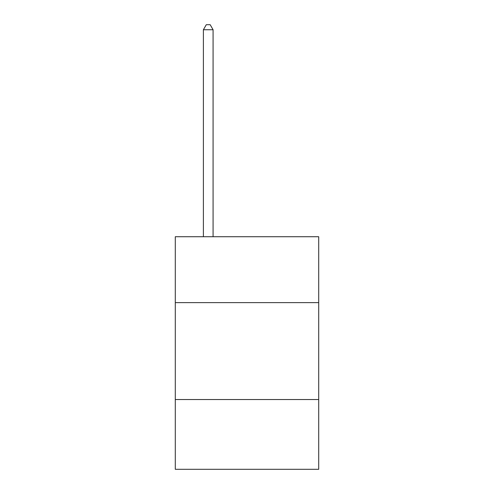 <?xml version="1.0" encoding="UTF-8"?>
<svg xmlns="http://www.w3.org/2000/svg" width="494" height="494" viewBox="0 0 494 494"><rect width="100%" height="100%" fill="white"/><g stroke="black" fill="none" stroke-linecap="round" stroke-linejoin="round"><path stroke-width="0.74" d="M318.71 302.624L318.71 236.731L175.29 236.731L175.29 302.624L318.71 302.624L318.71 469.3L175.29 469.3L175.29 302.624M318.71 399.529L175.29 399.529M213.081 236.731L213.081 29.739L203.392 29.739L203.392 236.731M203.392 29.739L206.301 24.7L210.178 24.7L213.081 29.739"/></g></svg>
